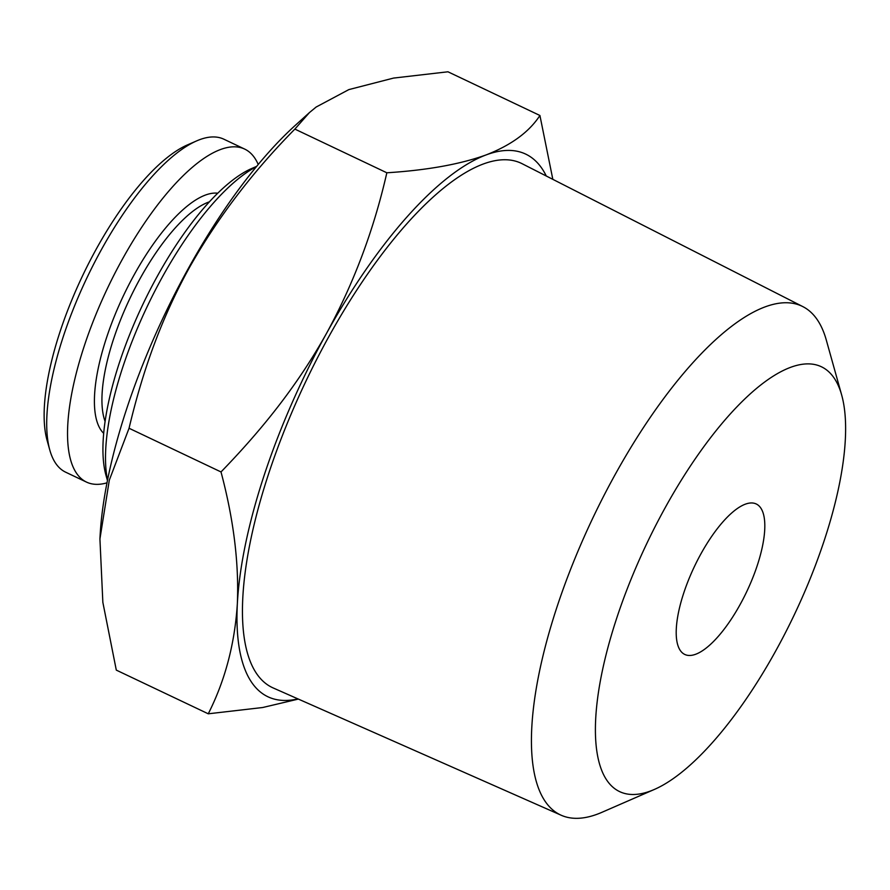 <?xml version="1.0" encoding="UTF-8"?>
<svg xmlns="http://www.w3.org/2000/svg" width="890" height="890" viewBox="0 0 890 890"><rect width="100%" height="100%" fill="white"/><g stroke="black" fill="none" stroke-linecap="round" stroke-linejoin="round"><path stroke-width="1.33" d="M298.361 699.084L262.672 707.517L208.26 713.802C225.103 680.494 234.804 643.793 237.352 603.665C239.043 563.058 233.592 519.148 221.009 471.945C263.295 428.312 298.106 384.302 326.641 333.16C353.775 283.298 373.845 229.843 386.839 172.782C427.055 170.235 460.141 164.283 486.096 154.927C511.227 145.148 529.161 131.998 539.918 115.489L552.835 179.346M539.918 115.489L447.948 71.79L393.569 78.075L348.847 89.601L316.161 107.023L309.431 112.585L294.868 129.095C252.382 172.137 217.171 218.395 189.247 267.89C161.001 319.165 142.678 371.008 129.05 428.257L109.325 480.111L99.925 538.94L102.851 602.341L116.301 670.114L208.26 713.802M129.05 428.257L221.009 471.945M294.868 129.095L386.839 172.782M258.222 164.494A184.33 64.202 115.4 0 0 244.683 149.086L223.88 139.207A184.33 64.202 115.4 0 0 196.668 140.887L187.423 144.914A176.142 61.354 115.4 0 0 96.699 248.299A176.142 61.354 115.4 0 0 47.081 440.339L49.795 450.04A184.33 64.202 115.4 0 0 65.682 472.201L86.486 482.091A184.33 64.202 115.4 0 0 106.978 482.847M256.709 166.319L251.77 168.477A182.962 63.735 115.4 0 0 157.53 275.867A182.962 63.735 115.4 0 0 105.988 475.338L107.445 480.533M256.454 166.63A191.161 66.583 115.4 0 0 162.559 276.645A191.161 66.583 115.4 0 0 107.523 480.133M209.406 201.83A128.349 44.711 115.4 0 0 140.231 278.359A128.349 44.711 115.4 0 0 105.087 421.415M196.668 140.887A184.33 64.202 115.4 0 0 101.716 249.078A184.33 64.202 115.4 0 0 49.795 450.04M309.431 112.585L295.558 125.112A297.661 103.685 115.4 0 0 188.547 268.09A297.661 103.685 115.4 0 0 100.047 536.67L99.925 538.94M244.683 149.086A184.33 64.202 115.4 0 0 122.531 258.968A184.33 64.202 115.4 0 0 86.486 482.091M546.293 176.02A300.397 104.631 115.4 0 0 486.096 154.927A300.397 104.631 115.4 0 0 326.641 333.16A300.397 104.631 115.4 0 0 237.352 603.665A300.397 104.631 115.4 0 0 297.905 698.884M841.684 395.082L826.298 340.058A281.574 98.078 115.4 0 0 802.869 306.627L522.196 163.749A290.184 101.082 115.4 0 0 329.022 336.286A290.184 101.082 115.4 0 0 273.163 687.948L561.234 815.262A281.574 98.078 115.4 0 0 601.952 812.303L654.328 789.463A235.149 81.902 115.4 0 0 794.492 614.356A235.149 81.902 115.4 0 0 841.684 395.082A235.149 81.902 115.4 0 0 665.587 506.977A235.149 81.902 115.4 0 0 595.566 721.601A235.149 81.902 115.4 0 0 654.328 789.463M701.053 553.625A83.293 29.014 115.4 0 0 684.777 654.45A83.293 29.014 115.4 0 0 746.721 591.661A83.293 29.014 115.4 0 0 756.255 503.985A83.293 29.014 115.4 0 0 701.053 553.625M802.869 306.627A281.574 98.078 115.4 0 0 615.435 474.047A281.574 98.078 115.4 0 0 561.234 815.262M217.739 193.219A133.811 46.614 115.4 0 0 134.334 274.487A133.811 46.614 115.4 0 0 103.674 433.33"/></g></svg>
